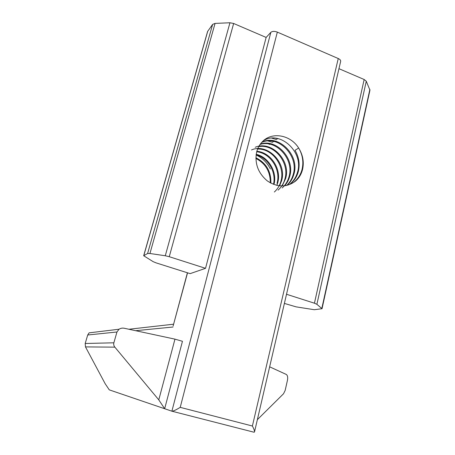 <?xml version="1.0" encoding="UTF-8"?>
<svg xmlns="http://www.w3.org/2000/svg" width="455" height="455" viewBox="0 0 455 455"><rect width="100%" height="100%" fill="white"/><g stroke="black" fill="none" stroke-linecap="round" stroke-linejoin="round"><path stroke-width="0.68" d="M256.83 151.287C270.64 152.192 281.873 168.964 277.675 182.973L276.873 185.412M251.49 149.957C267.341 142.802 287.236 162.833 281.582 180.828L279.575 185.873M274.354 192.01C277.539 189.104 279.728 185.498 280.911 181.198C285.444 166.16 272.3 148.319 257.587 149.069M255.227 147.278C271.248 140.14 291.291 160.444 285.592 178.627L282.157 186.01M278.073 190.127C281.406 187.164 283.681 183.456 284.904 179.008C289.88 162.714 274.228 143.706 258.713 146.635M260.323 144.087C276.458 138.354 295.227 158.585 289.71 176.369C288.732 179.992 287.042 183.155 284.625 185.856M282.163 187.966C285.495 184.975 287.776 181.238 289.005 176.756C294.43 159.182 276.117 139.133 260.072 144.445M261.932 142.153C278.295 133.798 299.919 154.933 293.941 174.049C292.798 178.292 290.705 181.886 287.662 184.832M286.61 185.521C289.818 182.529 292.019 178.838 293.219 174.447C299.094 155.553 277.977 134.578 261.642 142.466M295.358 181.249L294.328 181.79C298.099 178.627 300.653 174.572 301.995 169.63C303.718 162.492 302.774 155.564 299.162 148.842C302.979 155.428 304.128 162.247 302.603 169.294C301.409 174.168 298.998 178.155 295.358 181.249C286.639 187.568 277.288 187.454 267.307 180.902C258.059 173.054 254.51 163.396 256.66 151.93C257.678 148.029 259.504 144.69 262.143 141.926C271.732 131.41 290.552 134.788 298.656 148.04L295.028 150.298C298.992 157.129 300.078 164.249 298.287 171.66C296.967 176.551 294.436 180.561 290.7 183.689L289.96 184.076C293.685 180.948 296.216 176.95 297.547 172.07C303.894 151.788 279.734 130.028 263.428 140.703M255.886 157.783C266.175 162.873 271.169 171.33 270.867 183.16M270.293 182.853C270.355 171.632 265.549 163.493 255.886 158.437M256.176 154.29C268.154 156.907 277.004 171.131 274.206 183.61M273.489 184.366C276.464 172.03 267.944 157.754 256.102 154.848M277.021 183.331C281.127 169.539 270.298 152.994 256.7 151.782M268.495 143.939L269.798 144.434M272.027 141.096L273.688 141.721M272.693 142.415L268.001 140.959M275.662 138.184L277.692 138.934M276.668 139.645L271.686 138.115M171.956 411.212L253.998 432.222L254.493 432.011C254.641 430.93 253.935 428.934 252.388 426.016L180.225 407.356C176.022 409.938 173.241 411.218 171.888 411.195L109.274 389.861L105.128 383.65L85.483 346.903L85.193 343.491L87.713 334.994L89.089 332.855L119.034 329.227L116.963 331.991L113.864 342.803L85.193 343.491M113.864 342.803C113.46 344.361 113.796 345.811 114.859 347.154L158.784 399.86L164.664 408.732L182.455 341.29L174.965 339.146L124.289 328.265C122.486 327.867 120.734 328.191 119.034 329.227M143.678 255.733L207.594 31.48L212.633 24.388L215.067 23.41L149.94 253.498L147.596 253.509L143.678 255.733L153.17 261.671L156.167 262.899L190.144 273.637L205.535 268.325L266.135 37.429L270.844 32.339C272.329 31.145 274.49 31.071 277.334 32.112L338.247 58.53C340.073 59.395 340.875 60.373 340.636 61.482L254.533 431.84M269.65 366.821L286.303 374.454C287.583 375.375 287.969 377.286 287.469 380.192L285.166 390.413L283.533 393.751L257.365 419.664M158.784 399.86L174.965 339.146M205.535 268.325L169.26 256.705L165.279 255.755L149.94 253.498M266.135 37.429L233.648 23.484L169.26 256.705M187.545 272.818L173.179 325.786M299.162 148.842L298.69 148.017M286.519 294.266L314.439 303.206L364.159 79.506L338.964 68.688M314.439 303.206L316.896 304.304L322.038 308.717L314.274 309.713L296.159 306.875L284.386 303.417M364.159 79.506L366.275 81.229L369.955 90.187L322.055 308.644M233.648 23.484L229.946 22.756L215.067 23.41M256.085 154.979C262.342 157.868 267.108 162.532 270.378 168.964M114.859 347.154L85.483 346.903M173.008 327.014L135.635 330.7M171.888 411.195L270.844 32.339M180.225 407.356L277.334 32.112M252.388 426.016L338.247 58.53M116.963 331.991L87.713 334.994M229.946 22.756L165.279 255.755M316.896 304.304L366.275 81.229M321.844 308.348L369.887 89.345M143.803 255.608L207.776 31.116M212.633 24.388L147.596 253.509M173.6 324.205L128.89 329.255M187.403 272.772L173.122 325.99"/></g></svg>
